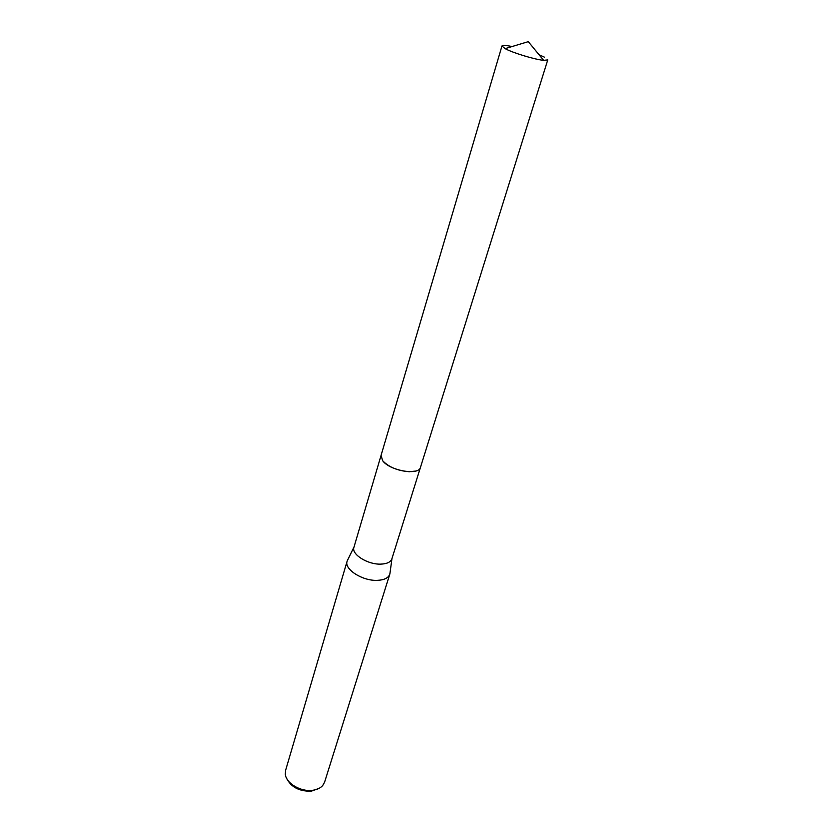 <?xml version="1.0" encoding="UTF-8"?>
<svg xmlns="http://www.w3.org/2000/svg" width="833" height="833" viewBox="0 0 833 833"><rect width="100%" height="100%" fill="white"/><g stroke="black" fill="none" stroke-linecap="round" stroke-linejoin="round"><path stroke-width="1.25" d="M383.003 461.138C389.292 467.323 398.049 470.853 409.263 471.728L415.657 471.051M511.795 46.471C505.725 45.263 502.445 45.107 501.955 45.992L381.066 455.38L382.639 460.691C388.761 467.105 397.643 470.78 409.263 471.717M354.025 547.01L353.931 547.302C351.172 554.247 367.645 564.68 380.754 564.128C386.939 563.899 390.646 562.129 391.885 558.839L420.394 467.584M347.777 559.766L347.111 561.244C343.967 569.22 362.459 581.09 377.245 580.351C384.2 580.039 388.376 577.998 389.792 574.208L390.063 572.615M347.111 561.244L285.604 770.348L285.303 774.18C285.958 783.155 300.546 791.944 312.333 790.33C316.915 789.767 320.361 788.174 322.704 785.54L324.589 782.187L389.792 574.208M286.687 778.449C291.134 787.175 299.307 791.423 311.219 791.215L319.174 788.32M544.511 57.206L539.024 54.718M501.955 45.992L505.121 48.637C512.712 52.823 535.005 59.601 543.647 60.34L547.76 59.903L420.467 467.355C418.978 475.81 389.625 470.718 382.639 460.691M381.004 455.609L353.931 547.302M353.994 547.062L347.226 560.89M391.958 558.599L389.896 573.854M543.647 60.34L528.289 41.65L505.121 48.637"/></g></svg>
